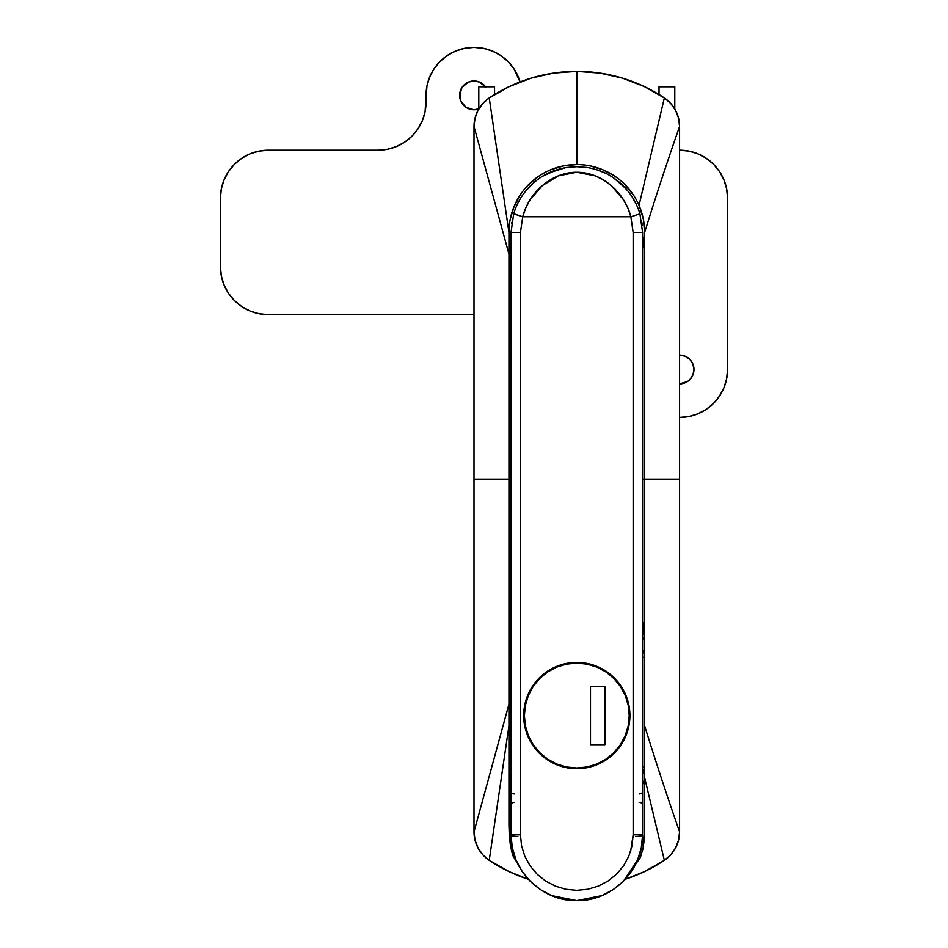<?xml version="1.0" encoding="UTF-8"?>
<svg xmlns="http://www.w3.org/2000/svg" width="948" height="948" viewBox="0 0 948 948"><rect width="100%" height="100%" fill="white"/><g stroke="black" fill="none" stroke-linecap="round" stroke-linejoin="round"><path stroke-width="1.42" d="M528.273 879.234A157.617 157.617 0 0 1 489.227 860.334L508.946 725.848L489.227 860.334A157.617 157.617 0 0 0 528.273 879.234L509.408 871.757L489.227 860.334L482.876 854.847L478.041 847.998L475.031 840.165L474 831.846L474 126.44L474 479.143L508.946 479.143L508.946 254.076L474 126.44L508.946 254.076L508.946 232.426L489.227 97.952L509.408 86.517L531.046 78.174L553.668 73.091L576.799 71.384A157.617 157.617 0 0 0 489.227 97.952A34.27 34.27 0 0 0 474 126.44L475.031 118.109L478.041 110.288L482.876 103.427L489.227 97.952L508.946 232.426A67.841 67.841 0 0 1 639.023 205.396A67.841 67.841 0 0 1 644.64 232.426C656.289 194.968 667.937 159.643 679.586 126.44A34.27 34.27 0 0 0 664.358 97.952L670.71 103.427L675.545 110.288L678.567 118.109L679.586 126.44C667.937 159.643 656.289 194.968 644.64 232.426L644.64 479.143L679.586 479.143L679.586 126.44A34.27 34.27 0 0 0 664.358 97.952A157.617 157.617 0 0 0 576.799 71.384L599.918 73.091L622.552 78.174L644.19 86.517L664.358 97.952L639.023 205.396L664.358 97.952A157.617 157.617 0 0 0 576.799 71.384L576.799 164.585A67.841 67.841 0 0 1 644.64 232.426L642.59 249.004L644.64 232.426L643.337 219.201L639.473 206.463M511.008 636.7L508.946 640.931L511.008 620.691L508.946 640.931L511.102 636.606M474 831.846L508.946 704.198L474 831.846A34.27 34.27 0 0 0 489.227 860.334A34.27 34.27 0 0 1 474 831.846L474 479.143L511.008 479.143L508.946 479.143L508.946 825.056L509.289 835.579L511.565 851.114L513.117 856.103L517.572 863.474L513.117 856.103L510.486 845.995L509.289 835.579L508.946 777.241L509.538 781.223L511.363 785.015L509.538 781.223L508.946 777.396M642.898 622.184L644.64 640.931L642.898 622.184M644.64 829.737L644.64 777.68L664.358 860.334A34.27 34.27 0 0 0 679.586 831.846L679.586 479.143L679.586 831.846C667.937 798.643 656.289 763.306 644.64 725.848C656.289 763.306 667.937 798.643 679.586 831.846L678.567 840.165L675.545 847.998L670.71 854.847L664.358 860.334L644.64 777.68L644.285 839.217L643.028 848.555L640.315 857.608L635.634 864.244L640.315 857.608L643.028 848.555L644.64 829.737L644.64 479.143L642.59 479.143L679.586 479.143L679.586 126.44M679.586 831.846A34.27 34.27 0 0 1 664.358 860.334L644.19 871.757L625.313 879.234A157.617 157.617 0 0 0 664.358 860.334A157.617 157.617 0 0 1 625.313 879.234M508.946 825.056L508.946 232.426L511.008 249.004L508.946 232.426A67.841 67.841 0 0 1 576.799 164.585L576.799 71.384A157.617 157.617 0 0 0 489.227 97.952A34.27 34.27 0 0 0 474 126.44M644.498 779.256L644.64 777.241L644.498 779.256M642.223 785.015L644.048 781.223L642.223 785.015M644.64 777.68L644.64 232.426M633.205 194.743L624.768 184.457M614.494 176.02L602.762 169.751L590.035 165.888M576.799 164.585L563.562 165.888L550.835 169.751M539.104 176.02L528.818 184.457M520.381 194.743L514.112 206.463L510.249 219.201M642.59 774.066A13.71 13.236 180 0 0 644.64 767.181L642.59 774.066M644.557 778.806L643.929 781.614M642.59 767.098L644.64 767.098L642.59 767.098M642.59 657.32L644.64 657.32L642.59 657.32M509.669 781.614L509.04 778.782M508.946 767.098A13.71 13.236 180 0 0 511.008 774.066A13.71 13.236 0 0 1 508.946 767.098L511.008 767.098L508.946 767.098M642.483 636.606L644.64 640.931L642.59 636.7M644.64 656.928A13.71 13.509 -0 0 0 642.59 649.818A13.71 13.509 180 0 1 644.64 656.928M642.59 650.103A13.71 13.71 0 0 1 644.64 657.32A13.71 13.71 0 0 0 642.59 650.103M508.946 657.32L511.008 657.32L508.946 657.32A13.71 13.71 0 0 1 511.008 650.103A13.71 13.71 0 0 0 508.946 657.32M508.946 656.928A13.71 13.509 180 0 1 511.008 649.818A13.71 13.509 -0 0 0 508.946 656.928M525.915 700.323L527.728 695.24A53.112 53.112 0 0 0 523.687 715.574L524.718 705.158L527.752 695.192L532.669 686.008L539.27 677.986L547.34 671.374L556.5 666.491L566.477 663.47L576.834 662.462L587.191 663.481L597.169 666.527L606.317 671.421L614.375 678.045L620.964 686.068L625.87 695.251L628.891 705.229L629.91 715.574A53.112 53.112 0 0 0 614.411 678.069M566.525 663.458A53.112 53.112 0 0 1 606.282 671.397L614.375 678.045L620.964 686.068L625.87 695.251L628.891 705.229L629.91 715.574L628.88 725.967L625.858 735.897L620.94 745.092L614.34 753.127L606.305 759.727L597.098 764.645L587.168 767.655L576.775 768.674L566.43 767.655L556.464 764.633L547.269 759.715L539.246 753.127L532.622 745.069L527.74 735.909L524.706 725.931L523.687 715.574L524.718 705.158L527.752 695.192L532.669 686.008L539.27 677.986L547.34 671.374L556.5 666.491L566.477 663.47L576.834 662.462L587.191 663.481L597.169 666.527L606.317 671.421L614.351 678.01A53.112 53.112 0 0 0 606.341 671.433M561.595 664.678L566.43 663.481A53.112 53.112 0 0 0 532.693 685.973M529.873 690.689L532.634 686.068A53.112 53.112 0 0 0 527.775 695.133M596.624 169.704L605.357 173.164L596.624 169.704M594.076 168.957L592.879 168.637M609.694 175.463L611.081 176.281M642.175 225.162L641.808 222.353M548.501 173.034L566.134 167.512C551.392 170.427 542.066 175.001 531.081 185.121C522.692 193.439 516.885 203.026 513.674 213.881L511.008 232.426L513.674 213.881L522.727 216.784C528.569 193.119 551.274 172.121 576.811 172.252C602.49 172.216 625.016 193.179 630.858 216.784L627.896 208.122L623.523 199.838L611.306 185.666L603.758 180.144L595.332 175.89L576.811 172.252L558.289 175.878L542.292 185.654L530.086 199.803L525.702 208.098L522.727 216.784L630.858 216.784L522.727 216.784L520.44 232.426L520.44 834.809L521.554 845.794L524.801 856.222L530.074 865.856L537.125 874.234L545.669 881.083L555.409 886.167L565.885 889.271L576.834 890.326L587.724 889.271L598.247 886.143L607.964 881.059L616.496 874.21L623.559 865.797L628.797 856.21L632.055 845.711L633.145 834.809L633.145 232.426L630.858 216.784L639.912 213.881L642.59 232.426L639.912 213.881C636.724 203.002 630.858 193.368 622.338 184.955C611.353 174.823 601.577 170.261 587.476 167.512L576.775 166.706L566.11 167.512L556.997 169.692L543.785 175.522M632.197 196.947L636.641 205.112M620.3 183.083L628.157 191.318M639.663 213.051L639.912 213.881L630.858 216.784L633.145 232.426L633.145 834.809L642.59 834.809L642.377 802.233M576.74 900.6L551.724 895.635L563.977 899.344L576.834 900.6L563.977 899.344L551.665 895.611L540.265 889.532L530.311 881.367L522.123 871.413L516.032 860.026L512.287 847.725L511.008 834.809L511.008 804.52A3.425 2.121 180 0 1 514.432 802.399A3.425 2.121 0 0 0 511.008 804.52L511.008 834.809L512.276 847.642M520.44 834.809L511.008 834.809L520.44 834.809L520.44 232.426L511.008 232.426L520.44 232.426L522.727 216.784L513.709 213.75M613.51 177.845L625.407 188.095M511.008 791.781L511.008 804.52L511.008 791.781A3.425 2.121 180 0 0 514.432 793.914A3.425 2.121 0 0 1 511.008 791.781L511.008 232.426L511.209 794.069M517.857 836.491A6.849 1.683 0 0 1 511.008 834.809C510.083 870.039 541.735 901.524 576.846 900.6C611.97 901.441 643.455 870.051 642.59 834.809L641.322 847.642L637.566 860.002L631.51 871.342L623.31 881.332L613.38 889.497L601.992 895.587L589.644 899.332M613.309 889.532L602.004 895.576L613.344 889.508L623.31 881.332L631.498 871.366L637.577 859.99L641.322 847.642M576.917 900.6L601.921 895.611M642.59 804.52L642.59 232.426L633.145 232.426L642.59 232.426L642.59 791.781A3.425 2.121 -0 0 1 639.153 793.914A3.425 2.121 180 0 0 642.59 791.781L642.59 804.52A3.425 2.121 0 0 0 639.153 802.399A3.425 2.121 180 0 1 642.59 804.52L642.59 834.809L633.145 834.809L630.657 851.162M524.991 191.887L533.297 183.071M520.511 198.369L521.388 196.947M511.778 222.353L511.565 223.882M537.291 179.824L540.087 177.833M511.316 794.851L511.019 804.023M642.282 801.451L642.566 792.279M642.59 834.809A6.849 1.683 0 0 1 635.729 836.491A6.849 1.683 180 0 0 642.59 834.809M637.542 860.061L623.346 881.296M623.263 881.391L613.38 889.497M601.992 895.587L576.882 900.6M642.021 223.882L641.772 222.152M587.476 167.512L576.775 166.706L566.11 167.512L556.997 169.692L542.327 176.399M523.687 715.621A53.112 53.112 0 0 0 527.728 735.885L524.706 725.931L523.687 715.574L524.706 705.182M527.752 735.944A53.112 53.112 0 0 0 566.383 767.643M566.489 767.667A53.112 53.112 0 0 0 576.751 768.674M597.121 764.633L606.305 759.727A53.112 53.112 0 0 0 629.91 715.574L628.88 725.967L625.858 735.897L620.94 745.092L614.34 753.127L606.305 759.727L597.098 764.645L587.168 767.655L576.775 768.674A53.112 53.112 0 0 0 587.12 767.667M587.215 767.643A53.112 53.112 0 0 0 606.27 759.751M587.156 767.655L576.799 768.674L566.43 767.655L556.464 764.633L547.269 759.715L539.246 753.127L532.622 745.069L527.74 735.909L524.706 725.931M535.632 682.015L539.27 677.986M543.275 674.372L547.328 671.374M551.973 668.613L556.476 666.503M571.822 662.688L576.834 662.462M582.238 662.735L587.191 663.481M592.429 664.809L597.121 666.503M620.051 684.752L620.952 686.068M624.341 691.898L625.858 695.24M628.192 702.207L628.891 705.229M629.91 715.574L628.891 725.931M625.858 735.897L620.94 745.092M617.978 749.11L614.351 753.127M561.583 766.458L556.464 764.633M551.57 762.31L547.34 759.763M539.246 753.127L532.634 745.081M478.799 86.801L478.799 108.949L478.799 86.801L494.56 86.801L494.56 94.539L494.56 86.801L478.799 86.801M659.026 86.801L659.026 94.539L659.026 86.801L674.798 86.801L674.798 108.949L674.798 86.801L659.026 86.801M524.374 715.574A52.424 52.424 0 0 1 576.799 663.138A52.424 52.424 0 0 1 629.223 715.574A52.424 52.424 0 0 1 576.799 767.999A52.424 52.424 0 0 1 524.374 715.574L525.382 725.801L528.356 735.636L533.203 744.69L539.72 752.641L547.671 759.158L556.737 764.005L566.572 766.991L576.799 767.999L587.025 766.991L596.861 764.005L605.926 759.158L613.866 752.641L620.383 744.69L625.23 735.636L628.216 725.801L629.223 715.574L628.216 705.336L625.23 695.512L620.383 686.447L613.866 678.495L605.926 671.978L596.861 667.131L587.025 664.145L576.799 663.138L566.572 664.145L556.737 667.131L547.671 671.978L539.72 678.495L533.203 686.447L528.356 695.512L525.382 705.336L524.374 715.574M590.497 744.69L590.497 686.447L604.895 686.447L604.895 744.69L590.497 744.69L590.497 686.447L590.497 744.69L604.895 744.69L604.895 686.447L590.497 686.447L604.895 686.447L604.895 744.69L590.497 744.69M620.383 686.447L613.866 678.495L605.926 671.978M547.671 671.978L539.72 678.495L533.203 686.447M533.203 744.69L539.72 752.641L547.671 759.158M605.926 759.158L613.866 752.641L620.383 744.69M691.554 377.482L689.765 379.662L692.881 374.993L693.983 369.495A14.386 14.386 0 0 0 679.586 355.097L685.096 356.199L689.765 359.316L692.881 363.985L693.983 369.495A14.386 14.386 0 0 1 679.586 383.881L687.584 381.463L685.096 382.791M478.799 108.937A14.386 14.386 0 0 1 459.614 95.369L462.031 87.37L468.49 82.073L474 80.983L479.51 82.073L485.969 87.37M727.566 198.168L727.566 369.495A47.969 47.969 0 0 1 679.586 417.464L688.947 416.539L697.953 413.814L706.236 409.382L713.512 403.41L719.473 396.146L723.905 387.851L726.642 378.844L727.566 369.495L727.566 198.168L726.642 188.806L723.905 179.812L719.473 171.517L713.512 164.241L706.236 158.28L697.953 153.849L688.947 151.111L679.586 150.199A47.969 47.969 0 0 1 727.566 198.168L726.642 188.806L723.905 179.812L719.473 171.517M411.977 136.145L417.95 128.881L422.381 120.586L425.107 111.58L426.031 95.369A47.969 47.969 0 0 1 520.061 81.955L513.887 68.718L507.927 61.454L500.651 55.482L492.356 51.05L483.361 48.324L474 47.4L464.639 48.324L455.644 51.05L447.349 55.482L440.073 61.454L434.113 68.718L429.681 77.013L426.956 86.007L425.107 111.58L422.381 120.586L417.95 128.881L411.977 136.145L404.713 142.105L396.418 146.549L387.412 149.274L378.062 150.199L268.414 150.199L259.053 151.111L250.047 153.849L241.764 158.28L234.488 164.241L228.527 171.517L224.095 179.812L221.358 188.806L220.434 198.168L220.434 266.696L221.358 276.058L224.095 285.052L228.527 293.347L234.488 300.623L241.764 306.583L250.047 311.015L259.053 313.741L268.414 314.665L474 314.665L268.414 314.665A47.969 47.969 0 0 1 220.434 266.696L221.358 276.058L224.095 285.052L228.527 293.347M479.51 108.665L474 109.767L466.001 107.337L460.704 100.879L459.887 92.56M689.765 379.662L687.584 381.463L689.765 379.662M513.887 68.718L507.927 61.454L500.651 55.482L492.356 51.05L483.361 48.324L474 47.4L464.639 48.324M455.644 51.05L447.349 55.482M429.681 77.013L426.956 86.007M387.412 149.274L378.062 150.199L268.414 150.199L259.053 151.111M228.527 171.517L224.095 179.812L221.358 188.806M679.586 417.464L688.947 416.539M713.512 403.41L719.473 396.146L723.905 387.851L726.642 378.844M460.704 100.879L459.614 95.369A14.386 14.386 0 0 1 485.566 86.801M689.765 359.316L691.554 361.496M268.414 150.199A47.969 47.969 0 0 0 220.434 198.168L220.434 266.696M426.031 102.23A47.969 47.969 0 0 1 378.062 150.199M513.674 213.881L513.911 213.087"/></g></svg>
